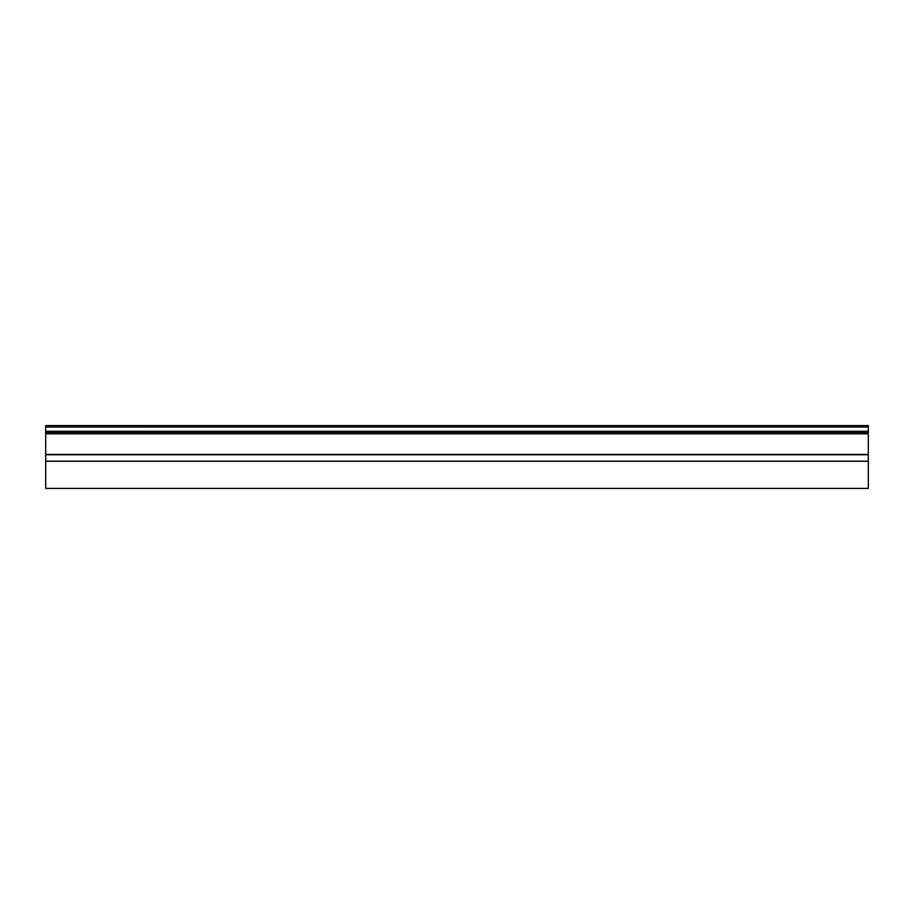 <?xml version="1.0" encoding="UTF-8"?>
<svg xmlns="http://www.w3.org/2000/svg" width="914" height="914" viewBox="0 0 914 914"><rect width="100%" height="100%" fill="white"/><g stroke="black" fill="none" stroke-linecap="round" stroke-linejoin="round"><path stroke-width="1.37" d="M868.3 432.722L45.7 432.722L45.7 488.419L868.3 488.419L868.3 425.581L45.7 425.581L868.3 425.673M45.7 461.273L868.3 461.273M45.7 432.722L45.7 425.673M45.7 461.17L868.3 461.17M45.7 454.761L868.3 454.761M45.7 454.418L868.3 454.418M45.7 433.807L868.3 433.807M45.7 431.282L868.3 431.282M45.7 427.021L868.3 427.021"/></g></svg>
